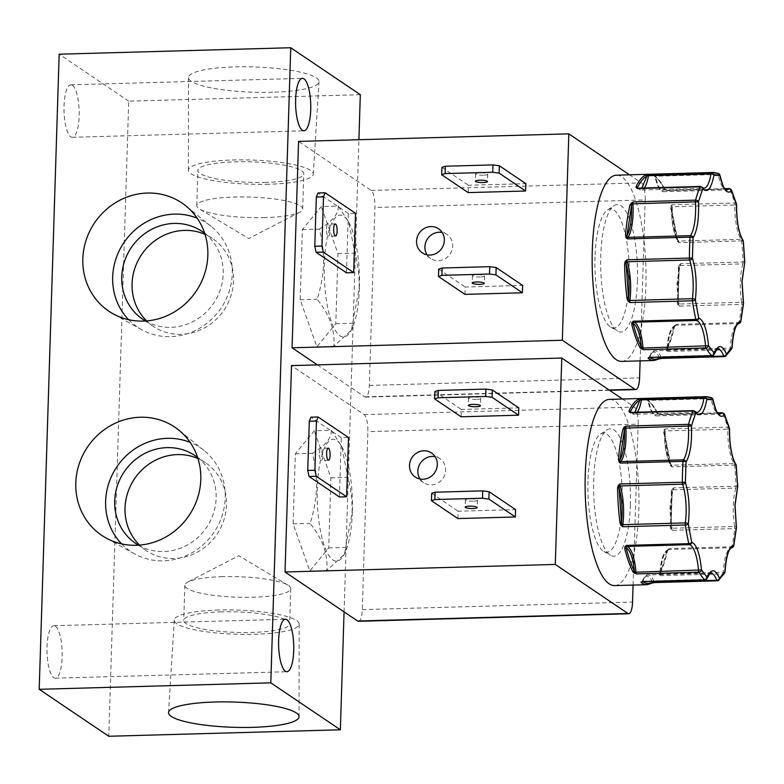 <?xml version="1.0" encoding="UTF-8"?>
<svg xmlns="http://www.w3.org/2000/svg" width="784" height="784" viewBox="0 0 784 784"><rect width="100%" height="100%" fill="white"/><g stroke="black" fill="none" stroke-linecap="round" stroke-linejoin="round"><path stroke-width="0.59" stroke-dasharray="3.92 2.94" d="M744.8 261.954L680.551 263.689L678.973 265.247L679.62 265.894L676.964 283.73L678.121 302.32L677.249 302.673L677.729 304.809L679.209 306.132L741.742 304.388A2.421 0.98 -173.9 0 0 743.487 303.633M679.62 265.894A1.205 0.882 16.9 0 1 680.355 265.609A2.421 0.696 88.4 0 0 680.551 263.689L679.16 267.569L677.023 283.798L678.121 302.32L679.209 267.569L678.131 302.977M740.596 322.018A2.421 1.431 11.2 0 1 739.028 322.596A93.139 26.823 -91.6 0 0 741.742 304.388A2.421 0.696 -91.6 0 0 741.782 303.849A2.421 0.696 88.4 0 0 741.674 302.301A2.421 1.019 170.4 0 1 743.467 302.977M737.656 486.129L673.505 487.883L671.927 489.432L672.574 490.088L669.918 507.914L671.075 526.515L670.202 526.868L670.683 529.004L672.162 530.327L734.696 528.583A2.421 0.98 -173.9 0 0 736.284 528.122M672.574 490.088A1.205 0.882 16.9 0 1 673.309 489.804A2.421 0.696 88.4 0 0 673.505 487.883L672.113 491.764L669.977 507.993L671.075 526.515L672.162 491.764L671.084 527.171M733.55 546.213A2.421 1.431 11.2 0 1 731.982 546.791A93.139 26.823 -91.6 0 0 734.696 528.583A2.421 0.696 -91.6 0 0 734.735 528.044A2.421 0.696 88.4 0 0 734.628 526.495A2.421 1.019 170.4 0 1 736.245 526.877M128.654 319.705A62.465 58.584 -56 0 0 141.571 329.643A62.465 58.584 -56 0 0 170.549 336.64A62.465 58.584 -56 0 0 228.281 294.02A62.465 58.584 -56 0 0 211.229 226.439A62.465 58.584 -56 0 0 197.186 218.177M145.53 320.989A52.979 49.696 -56 0 0 170.834 327.34A52.979 49.696 -56 0 0 219.961 290.776A52.979 49.696 -56 0 0 204.693 233.348M146.598 320.911A52.979 49.696 -56 0 0 153.154 326.271A52.979 49.696 -56 0 0 181.163 334.307A52.979 49.696 -56 0 0 230.839 296.146A52.979 49.696 -56 0 0 212.435 238.444A52.979 49.696 -56 0 0 205.026 234.357M121.608 543.89A62.465 58.584 -56 0 0 134.525 553.837A62.465 58.584 -56 0 0 163.503 560.834A62.465 58.584 -56 0 0 221.235 518.214A62.465 58.584 -56 0 0 204.193 450.624A62.465 58.584 -56 0 0 190.14 442.372M138.484 545.184A52.979 49.696 -56 0 0 163.787 551.534A52.979 49.696 -56 0 0 212.915 514.97A52.979 49.696 -56 0 0 197.646 457.542M139.552 545.105A52.979 49.696 -56 0 0 146.108 550.466A52.979 49.696 -56 0 0 174.117 558.502A52.979 49.696 -56 0 0 223.793 520.341A52.979 49.696 -56 0 0 205.388 462.629A52.979 49.696 -56 0 0 197.98 458.552M218.736 610.03A62.465 12.083 -178.2 0 0 174.273 620.115A62.465 12.083 -178.2 0 0 254.663 634.276A62.465 12.083 -178.2 0 0 299.135 624.044A62.465 12.083 -178.2 0 0 218.736 610.03M221.47 611.863A52.979 10.251 -178.2 0 0 183.75 620.487A52.979 10.251 -178.2 0 0 251.938 632.433A52.979 10.251 -178.2 0 0 289.659 623.819A52.979 10.251 -178.2 0 0 221.47 611.863M222.578 576.661A52.979 10.251 -178.2 0 0 187.895 582.002A52.979 10.251 -178.2 0 0 184.848 585.276A52.979 10.251 -178.2 0 0 253.046 597.222A52.979 10.251 -178.2 0 0 290.766 588.608A52.979 10.251 -178.2 0 0 287.934 585.148A52.979 10.251 -178.2 0 0 222.578 576.661M272.528 92.257A65.288 12.632 1.8 0 1 188.493 77.606A65.288 12.632 1.8 0 1 234.975 66.905A65.288 12.632 1.8 0 1 319.01 81.703A65.288 12.632 1.8 0 1 272.528 92.257M268.804 184.23A62.465 12.083 1.8 0 1 188.415 170.216A62.465 12.083 1.8 0 1 232.887 159.985A62.465 12.083 1.8 0 1 313.277 174.136A62.465 12.083 1.8 0 1 268.804 184.23M266.08 182.388A52.979 10.251 1.8 0 1 197.891 170.442A52.979 10.251 1.8 0 1 235.612 161.818A52.979 10.251 1.8 0 1 303.8 173.774A52.979 10.251 1.8 0 1 266.08 182.388M264.972 217.599A52.979 10.251 1.8 0 1 199.606 209.103A52.979 10.251 1.8 0 1 196.784 205.653A52.979 10.251 1.8 0 1 234.504 197.029A52.979 10.251 1.8 0 1 302.693 208.975A52.979 10.251 1.8 0 1 299.655 212.248A52.979 10.251 1.8 0 1 264.972 217.599M72.393 85.309A26.254 7.556 -91.6 0 1 79.174 113.504A26.254 7.556 -91.6 0 1 72.314 137.288A26.254 7.556 -91.6 0 1 70.776 136.788A26.254 7.556 -91.6 0 1 63.994 108.594A26.254 7.556 -91.6 0 1 70.844 84.809A26.254 7.556 -91.6 0 1 72.393 85.309M55.39 626.22A26.254 7.556 -91.6 0 1 62.171 654.415A26.254 7.556 -91.6 0 1 55.311 678.199A26.254 7.556 -91.6 0 1 53.773 677.699A26.254 7.556 -91.6 0 1 46.991 649.505A26.254 7.556 -91.6 0 1 53.851 625.72A26.254 7.556 -91.6 0 1 55.39 626.22M359.405 287.875A60.956 17.552 -91.6 0 1 352.467 327.8A60.956 17.552 -91.6 0 1 333.171 326.144A60.956 17.552 -91.6 0 1 324.341 264.188A60.956 17.552 -91.6 0 1 349.556 223.763A60.956 17.552 -91.6 0 1 359.405 287.875M302.379 229.604L319.353 229.124C322.371 240.453 323.772 252.085 323.547 264.022C323.018 275.968 320.891 287.708 317.148 299.233C329.652 314.688 335.219 330.378 333.847 346.303L351.487 330.035L359.15 288.071C359.376 276.135 357.974 264.492 354.956 253.163L348.723 222.107L338.257 206.094L321.283 206.564L302.379 229.604L300.174 299.704L316.873 346.773L335.777 323.743L337.982 253.634L321.283 206.564M352.359 512.06A60.956 17.552 -91.6 0 1 345.421 551.985A60.956 17.552 -91.6 0 1 326.124 550.339A60.956 17.552 -91.6 0 1 317.295 488.383A60.956 17.552 -91.6 0 1 342.51 447.948A60.956 17.552 -91.6 0 1 352.359 512.06M295.333 453.789L312.306 453.319C315.325 464.647 316.726 476.28 316.501 488.216C315.972 500.163 313.845 511.893 310.101 523.418C322.606 538.882 328.173 554.572 326.801 570.487L344.441 554.229L352.104 512.266C352.33 500.329 350.928 488.687 347.91 477.358L341.677 446.302L331.211 430.289L314.237 430.759L295.333 453.789L293.128 523.898L309.827 570.968L328.731 547.928L330.936 477.828L314.237 430.759M595.017 256.917A59.555 17.15 88.4 0 0 610.805 327.193A59.555 17.15 88.4 0 0 629.268 280.055A59.555 17.15 88.4 0 0 607.531 209.936A59.555 17.15 88.4 0 0 595.017 256.917M637.421 280.672A63.749 18.355 -91.6 0 1 617.655 331.132A63.749 18.355 -91.6 0 1 600.76 255.907A63.749 18.355 -91.6 0 1 614.146 205.624A63.749 18.355 -91.6 0 1 637.421 280.672M480.22 276.977A6.047 1.166 1.8 0 1 472.438 275.605A6.047 1.166 1.8 0 1 476.741 274.625A6.047 1.166 1.8 0 1 484.522 275.988A6.047 1.166 1.8 0 1 480.22 276.977M483.414 175.195A6.047 1.166 1.8 0 1 475.633 173.832A6.047 1.166 1.8 0 1 479.935 172.852A6.047 1.166 1.8 0 1 487.726 174.215A6.047 1.166 1.8 0 1 483.414 175.195M326.477 229.006A6.047 1.744 -91.6 0 1 328.055 224.136A6.047 1.744 -91.6 0 1 329.956 231.358A6.047 1.744 -91.6 0 1 328.388 236.229A6.047 1.744 -91.6 0 1 326.477 229.006M427.074 254.82A14.514 13.612 -56 0 0 430.671 258.495A14.514 13.612 -56 0 0 438.344 260.7A14.514 13.612 -56 0 0 451.956 250.243A14.514 13.612 -56 0 0 446.919 234.436A14.514 13.612 -56 0 0 442.166 232.466M587.971 481.111A59.555 17.15 88.4 0 0 603.758 551.387A59.555 17.15 88.4 0 0 622.222 504.239A59.555 17.15 88.4 0 0 600.485 434.13A59.555 17.15 88.4 0 0 587.971 481.111M630.375 504.867A63.749 18.355 -91.6 0 1 610.609 555.327A63.749 18.355 -91.6 0 1 593.713 480.102A63.749 18.355 -91.6 0 1 607.11 429.818A63.749 18.355 -91.6 0 1 630.375 504.867M476.368 399.389A6.047 1.166 1.8 0 1 468.587 398.027A6.047 1.166 1.8 0 1 472.889 397.037A6.047 1.166 1.8 0 1 480.68 398.409A6.047 1.166 1.8 0 1 476.368 399.389M420.028 479.014A14.514 13.612 -56 0 0 423.625 482.689A14.514 13.612 -56 0 0 431.298 484.894A14.514 13.612 -56 0 0 444.91 474.438A14.514 13.612 -56 0 0 439.873 458.62A14.514 13.612 -56 0 0 435.12 456.66M319.431 453.201A6.047 1.744 -91.6 0 1 321.009 448.33A6.047 1.744 -91.6 0 1 322.91 455.553A6.047 1.744 -91.6 0 1 321.342 460.424A6.047 1.744 -91.6 0 1 319.431 453.201M473.173 501.162A6.047 1.166 1.8 0 1 465.392 499.8A6.047 1.166 1.8 0 1 469.694 498.82A6.047 1.166 1.8 0 1 477.476 500.182A6.047 1.166 1.8 0 1 473.173 501.162M621.692 361.395A93.139 26.823 88.4 0 0 645.869 286.376A93.139 26.823 88.4 0 0 616.489 175.185M738.606 323.527A2.421 2.313 86.2 0 1 738.518 323.537A2.421 0.696 -91.6 0 0 739.028 322.596L676.504 324.351L674.632 325.576L673.564 327.398A1.205 0.755 -167.7 0 0 674.456 326.879L674.456 326.879A1.205 0.755 -167.7 0 0 674.436 326.585C670.516 328.261 668.066 335.63 667.076 348.694L667.478 351.457L730.002 349.703A2.421 2.097 -149.8 0 0 731.746 348.743M673.564 327.398A93.139 26.823 -91.6 0 1 666.106 349.801L666.224 350.84L667.478 351.457A2.421 0.696 88.4 0 0 667.811 349.831L730.345 348.086A2.421 0.559 -177.5 0 0 731.991 347.753M674.632 325.576L675.181 325.654A1.205 1.156 86.2 0 1 675.984 325.282L738.518 323.537A32.056 9.232 -91.6 0 0 730.345 348.086A2.421 0.696 -91.6 0 1 730.002 349.703A93.139 26.823 -91.6 0 1 724.377 356.573L661.343 358.396M660.089 358.611L658.462 359.121A1.205 1.147 -121.5 0 0 659.001 358.954L659.001 358.954M614.646 585.589A93.139 26.823 88.4 0 0 638.823 510.57A93.139 26.823 88.4 0 0 609.442 399.379M731.56 547.722A2.421 2.313 86.2 0 1 731.472 547.732A2.421 0.696 -91.6 0 0 731.982 546.791L669.458 548.535L667.586 549.77L666.518 551.593A1.205 0.755 -167.7 0 0 667.409 551.074L667.409 551.074A1.205 0.755 -167.7 0 0 667.39 550.78C663.47 552.455 661.02 559.825 660.03 572.888L660.432 575.652L722.966 573.898A2.421 2.097 -149.8 0 0 724.7 572.937M666.518 551.593A93.139 26.823 -91.6 0 1 659.06 573.996L659.177 575.035L660.432 575.652A2.421 0.696 88.4 0 0 660.765 574.025L723.299 572.281A2.421 0.559 -177.5 0 0 724.945 571.948M667.586 549.77L668.135 549.849A1.205 1.156 86.2 0 1 668.938 549.476L731.472 547.732A32.056 9.232 -91.6 0 0 723.299 572.281A2.421 0.696 -91.6 0 1 722.966 573.898A93.139 26.823 -91.6 0 1 717.331 580.758L654.297 582.581M653.043 582.806L651.416 583.306A1.205 1.147 -121.5 0 0 651.955 583.149L651.955 583.149M344.068 611.853L358.905 139.719M360.317 94.697L128.723 101.165L108.77 736.264M128.723 101.165L59.163 54.204M337.982 253.634L354.956 253.163M335.777 323.743L352.751 323.263M316.873 346.773L333.847 346.303M300.174 299.704L317.148 299.233M338.257 206.094C338.923 213.552 332.622 221.235 319.353 229.124M330.936 477.828L347.91 477.358M328.731 547.928L345.705 547.457M309.827 570.968L326.801 570.487M293.128 523.898L310.101 523.418M331.211 430.289C331.877 437.746 325.576 445.43 312.306 453.319M317.353 364.874L364.697 396.831A14.514 4.185 88.4 0 0 365.55 397.106A14.514 4.185 88.4 0 0 369.323 385.414L374.909 207.486A14.514 4.185 88.4 0 0 371.185 190.434L298.557 141.404M358.504 621.3A14.514 4.185 88.4 0 0 362.277 609.609L367.863 431.67A14.514 4.185 88.4 0 0 364.139 414.618L291.511 365.599M371.185 190.434L641.449 182.878L629.513 174.822M641.449 182.878A14.514 4.185 -91.6 0 1 645.183 199.93L374.909 207.486M640.116 360.885L645.183 199.93M464.971 294.382L465.206 287.022L522.644 285.425M468.175 192.599L468.401 185.249L525.839 183.642M346.489 272.803L348.351 213.493L355.534 213.287M364.139 414.618L634.403 407.072L622.467 399.007M634.403 407.072A14.514 4.185 -91.6 0 1 638.137 424.124L367.863 431.67M633.08 585.07L638.137 424.124M461.129 416.794L461.364 409.444L518.792 407.837M339.443 496.997L341.305 437.688L348.488 437.482M457.934 518.577L458.16 511.217L515.598 509.61M438.717 269.147L465.206 287.022M441.911 167.364L468.401 185.249M348.351 213.493L317.971 192.982M434.865 391.559L461.364 409.444M341.305 437.688L310.925 417.176M431.67 493.332L458.16 511.217M718.614 173.519A2.421 2.293 -64.9 0 0 717.625 173.313L655.091 175.067L653.885 175.724A1.205 1.137 121.4 0 1 654.483 175.881L654.483 175.881A1.205 1.137 121.4 0 1 655.012 176.88C657.698 187.954 660.961 192.207 664.822 189.65L667.115 190.708L729.649 188.964A2.421 1.891 156.1 0 1 731.511 189.973M653.885 175.724A93.139 26.823 -91.6 0 1 663.823 188.66L667.115 190.708A2.421 0.696 88.4 0 0 666.704 190.287A2.421 0.696 88.4 0 0 666.518 190.385L724.935 188.748M736.47 203.948A2.421 1.539 -16 0 0 734.618 202.987L672.094 204.742L670.781 205.908L670.575 207.701A1.205 0.735 165.1 0 1 671.496 208.162L671.496 208.162A1.205 0.735 165.1 0 1 671.486 208.446C671.633 222.274 673.525 232.583 677.18 239.365L679.071 242.648L741.595 240.904A2.421 0.598 174 0 1 743.271 241.158M670.575 207.701A93.139 26.823 -91.6 0 1 676.347 239.032L677.288 241.247L679.071 242.648A2.421 0.696 88.4 0 0 678.63 241.08L741.164 239.326A2.421 2.117 145.5 0 1 742.938 240.178M678.973 265.247L678.346 267.599L679.209 267.569L679.326 266.58M711.568 397.713A2.421 2.293 -64.9 0 0 710.578 397.508L648.045 399.252L646.839 399.918A1.205 1.137 121.4 0 1 647.437 400.075L647.437 400.075A1.205 1.137 121.4 0 1 647.966 401.075C650.651 412.149 653.915 416.402 657.776 413.834L660.069 414.903L722.603 413.158A2.421 1.891 156.1 0 1 724.465 414.168M646.839 399.918A93.139 26.823 -91.6 0 1 656.776 412.845L660.069 414.903A2.421 0.696 88.4 0 0 659.658 414.471A2.421 0.696 88.4 0 0 659.471 414.579L717.889 412.943M729.424 428.142A2.421 1.539 -16 0 0 727.581 427.182L665.048 428.926L663.734 430.093L663.529 431.896A1.205 0.735 165.1 0 1 664.45 432.356L664.45 432.356A1.205 0.735 165.1 0 1 664.44 432.641C664.587 446.468 666.478 456.768 670.134 463.56L672.025 466.843L734.549 465.098A2.421 0.598 174 0 1 736.225 465.353M663.529 431.896A93.139 26.823 -91.6 0 1 669.301 463.226L670.242 465.441L672.025 466.843A2.421 0.696 88.4 0 0 671.594 465.265L734.118 463.52A2.421 2.117 145.5 0 1 735.892 464.363M671.927 489.432L671.3 491.793L672.162 491.764L672.29 490.764M677.288 241.247L677.856 240.776L671.486 208.446L671.604 206.809L671.486 208.446L671.604 206.809L672.319 206.741A2.421 0.696 88.4 0 0 672.094 204.742L671.604 206.809A1.205 0.813 -145.3 0 0 670.781 205.908M676.347 239.032L677.219 239.257L671.437 207.75C671.496 222.617 673.574 233.544 677.68 240.551M665.106 189.914A1.205 0.539 118.2 0 1 665.508 189.855L665.508 189.855A1.205 0.539 118.2 0 1 665.665 190.071L667.115 190.708L665.665 190.071A1.205 1.117 43.5 0 0 666.518 190.385A32.056 9.232 88.4 0 1 663.999 191.698L726.533 189.953A32.056 9.232 -91.6 0 1 718.154 174.46L655.62 176.214A2.421 0.696 88.4 0 0 655.091 175.067L655.012 176.88C658.462 179.017 661.735 183.27 664.822 189.65A1.205 0.97 154.3 0 0 664.754 189.15L664.754 189.15A1.205 0.97 154.3 0 0 663.823 188.66M653.895 175.322A1.205 1.117 -110.7 0 1 654.895 176.057L655.012 176.88L654.895 176.057A1.205 0.588 -11.3 0 0 655.62 176.214A32.056 9.232 88.4 0 0 663.999 191.698C660.52 192.129 657.472 187.053 654.856 176.478L654.483 175.881C658.197 178.213 661.627 182.633 664.754 189.15L666.38 190.238M637.274 187.974L637.304 188.003A1.205 1.098 -40.9 0 0 638.088 188.317A32.056 9.232 88.4 0 0 641.204 190.042A32.056 9.232 88.4 0 0 644.311 188.003M660.981 357.161A32.056 9.232 88.4 0 0 655.189 350.732C653.493 350.193 651.475 352.379 649.142 357.269L648.799 357.7A1.205 1.098 60.6 0 0 649.191 357.318L649.358 357.406M659.53 357.896C655.992 350.34 652.592 350.085 649.338 357.151L649.338 357.151A1.205 1.127 -53.5 0 1 649.27 357.533M666.224 350.84A1.205 1.039 130.3 0 0 667.096 349.938L667.076 348.694L667.096 349.938L667.811 349.831A32.056 9.232 88.4 0 1 675.984 325.282A2.421 0.696 88.4 0 0 676.504 324.351L674.436 326.585C672.437 335.728 669.987 343.098 667.076 348.694A1.205 1.029 -152.4 0 1 666.988 349.292L666.988 349.292A1.205 1.029 -152.4 0 1 666.106 349.801M675.504 325.438L674.456 326.879C672.447 336.101 669.957 343.568 666.988 349.292L666.988 349.243C667.919 334.464 670.898 326.477 675.945 325.282L675.181 325.654M677.729 304.809A1.205 0.588 143.9 0 0 678.425 303.918L679.209 306.132A2.421 0.696 88.4 0 0 679.248 305.593A2.421 0.696 88.4 0 0 679.15 304.045L741.674 302.301A32.056 9.232 -91.6 0 1 740.361 281.779A32.056 9.232 -91.6 0 1 742.889 263.865A2.421 1.754 -163.1 0 0 744.692 262.748M678.072 302.183L678.425 303.918A1.205 0.51 170.4 0 0 679.15 304.045A32.056 9.232 88.4 0 1 677.827 283.534A32.056 9.232 88.4 0 1 680.355 265.609L742.889 263.865A2.421 0.696 -91.6 0 0 743.075 262.513A2.421 0.696 -91.6 0 0 743.075 261.944A93.139 26.823 -91.6 0 0 741.595 240.904A2.421 0.696 -91.6 0 0 741.164 239.326A32.056 9.232 -91.6 0 1 734.843 204.987L672.319 206.741A32.056 9.232 88.4 0 0 678.63 241.08A1.205 1.058 145.5 0 1 677.856 240.776M670.242 465.441L670.81 464.971L664.44 432.641L664.558 431.004L664.44 432.641L664.558 431.004L665.273 430.926A2.421 0.696 88.4 0 0 665.048 428.926L664.558 431.004A1.205 0.813 -145.3 0 0 663.734 430.093M669.301 463.226L670.173 463.452L664.401 431.945C664.45 446.802 666.527 457.738 670.634 464.736M658.06 414.109A1.205 0.539 118.2 0 1 658.462 414.04L658.462 414.04A1.205 0.539 118.2 0 1 658.619 414.266L660.069 414.903L658.619 414.266A1.205 1.117 43.5 0 0 659.471 414.579A32.056 9.232 88.4 0 1 656.953 415.892L719.487 414.148A32.056 9.232 -91.6 0 1 711.108 398.654L648.574 400.399A2.421 0.696 88.4 0 0 648.045 399.252L647.966 401.075C651.416 403.211 654.689 407.464 657.776 413.834A1.205 0.97 154.3 0 0 657.707 413.344L657.707 413.344A1.205 0.97 154.3 0 0 656.776 412.845M646.849 399.517A1.205 1.117 -110.7 0 1 647.849 400.242L647.966 401.075L647.849 400.242A1.205 0.588 -11.3 0 0 648.574 400.399A32.056 9.232 88.4 0 0 656.953 415.892C653.474 416.324 650.426 411.247 647.809 400.673L647.437 400.075C651.151 402.398 654.581 406.827 657.707 413.344L659.334 414.432M695.241 411.463A2.421 2.185 -40.9 0 0 693.575 410.757A32.056 9.232 -91.6 0 0 696.682 412.482L634.158 414.236L630.258 412.198A1.205 1.098 -40.9 0 0 631.042 412.511A32.056 9.232 88.4 0 0 634.158 414.236A32.056 9.232 88.4 0 0 637.265 412.198M653.934 581.356A32.056 9.232 88.4 0 0 648.143 574.927C646.447 574.388 644.428 576.573 642.096 581.463L641.753 581.895A1.205 1.098 60.6 0 0 642.145 581.503L642.312 581.601M652.484 582.091C648.946 574.525 645.546 574.28 642.292 581.346L642.292 581.346A1.205 1.127 -53.5 0 1 642.223 581.718M659.177 575.035A1.205 1.039 130.3 0 0 660.05 574.133L660.03 572.888L660.05 574.133L660.765 574.025A32.056 9.232 88.4 0 1 668.938 549.476A2.421 0.696 88.4 0 0 669.458 548.535L667.39 550.78C665.391 559.923 662.941 567.293 660.03 572.888A1.205 1.029 -152.4 0 1 659.942 573.486L659.942 573.486A1.205 1.029 -152.4 0 1 659.06 573.996M668.458 549.623L667.409 551.074C665.4 560.295 662.911 567.763 659.942 573.486L659.942 573.437C660.873 558.649 663.852 550.662 668.899 549.476L668.135 549.849M670.683 529.004A1.205 0.588 143.9 0 0 671.378 528.112L672.162 530.327A2.421 0.696 88.4 0 0 672.202 529.788A2.421 0.696 88.4 0 0 672.104 528.24L734.628 526.495A32.056 9.232 -91.6 0 1 733.314 505.974A32.056 9.232 -91.6 0 1 735.843 488.06A2.421 1.754 -163.1 0 0 737.656 486.942M671.026 526.378L671.378 528.112A1.205 0.51 170.4 0 0 672.104 528.24A32.056 9.232 88.4 0 1 670.781 507.718A32.056 9.232 88.4 0 1 673.309 489.804L735.843 488.06A2.421 0.696 -91.6 0 0 736.029 486.707A2.421 0.696 -91.6 0 0 736.029 486.139A93.139 26.823 -91.6 0 0 734.549 465.098A2.421 0.696 -91.6 0 0 734.118 463.52A32.056 9.232 -91.6 0 1 727.797 429.181L665.273 430.926A32.056 9.232 88.4 0 0 671.594 465.265A1.205 1.058 145.5 0 1 670.81 464.971M736.46 204.771L734.843 204.987A2.421 0.696 -91.6 0 0 734.618 202.987A93.139 26.823 -91.6 0 0 729.649 188.964A2.421 0.696 -91.6 0 0 729.463 188.66M719.81 174.95A2.421 1.176 -11.3 0 0 718.154 174.46A2.421 0.696 -91.6 0 0 717.625 173.313A93.139 26.823 -91.6 0 0 713.754 172.46M638.058 188.18L641.92 188.072M702.278 187.268A2.421 2.185 -40.9 0 0 700.622 186.572L638.088 188.317M649.72 357.396A2.421 0.696 88.4 0 0 649.936 357.014L712.47 355.26A2.421 1.872 -160 0 0 714.273 354.143M729.414 428.966L727.797 429.181A2.421 0.696 -91.6 0 0 727.581 427.182A93.139 26.823 -91.6 0 0 722.603 413.158A2.421 0.696 -91.6 0 0 722.417 412.854M712.764 399.134A2.421 1.176 -11.3 0 0 711.108 398.654A2.421 0.696 -91.6 0 0 710.578 397.508A93.139 26.823 -91.6 0 0 706.707 396.655M631.012 412.374L634.873 412.266M642.674 581.591A2.421 0.696 88.4 0 0 642.89 581.199L705.424 579.454A2.421 1.872 -160 0 0 707.227 578.337M678.346 267.599A93.139 26.823 -91.6 0 1 678.297 285.474A93.139 26.823 -91.6 0 1 677.249 302.673M658.462 359.121A93.139 26.823 -91.6 0 1 654.111 360.493M671.3 491.793A93.139 26.823 -91.6 0 1 671.251 509.669A93.139 26.823 -91.6 0 1 670.202 526.868M651.416 583.306A93.139 26.823 -91.6 0 1 647.065 584.688M369.323 385.414L639.587 377.859M609.119 390.001L364.697 396.831M362.277 609.609L632.541 602.053M700.386 186.435A2.421 0.696 -91.6 0 1 700.622 186.572A32.056 9.232 -91.6 0 0 703.728 188.297L641.204 190.042L637.284 187.993M649.191 357.318A1.205 0.941 -160 0 1 649.936 357.014A32.056 9.232 88.4 0 1 655.189 350.732L717.723 348.988A32.056 9.232 -91.6 0 0 712.47 355.26A2.421 0.696 -91.6 0 1 712.284 355.613M693.34 410.63A2.421 0.696 -91.6 0 1 693.575 410.757L631.042 412.511M642.145 581.503A1.205 0.941 -160 0 1 642.89 581.199A32.056 9.232 88.4 0 1 648.143 574.927L710.676 573.173A32.056 9.232 -91.6 0 0 705.424 579.454A2.421 0.696 -91.6 0 1 705.237 579.807M141.571 329.643L113.043 313.776M153.154 326.271L142.825 319.304M134.525 553.837L105.997 537.971M146.108 550.466L135.779 543.488M174.273 620.115L168.54 712.548M184.848 585.276L183.75 620.487M287.934 585.148L238.787 555.719L187.895 582.002M188.415 170.216L188.493 77.606M196.784 205.653L197.891 170.442M299.655 212.248L248.753 238.532L199.606 209.103M72.314 137.288L303.908 130.82M55.311 678.199L286.905 671.731M352.467 327.8L351.487 330.035M345.421 551.985L344.441 554.229M610.805 327.193L617.655 331.132M472.438 275.605L472.203 282.965M475.633 173.832L475.398 181.182M335.229 223.94L328.055 224.136M430.671 258.495L422.321 252.86M603.758 551.387L610.609 555.327M468.587 398.027L468.362 405.377M423.625 482.689L415.275 477.054M328.182 448.134L321.009 448.33M465.392 499.8L465.157 507.16M70.844 84.809L302.438 78.341M53.851 625.72L285.445 619.252M349.556 223.763L348.723 222.107M342.51 447.948L341.677 446.302M365.55 397.106L609.54 390.285M607.531 209.936L614.146 205.624M484.522 275.988L484.296 283.347M487.726 174.215L487.491 181.565M335.572 236.033L328.388 236.229M446.919 234.436L438.57 228.801M600.485 434.13L607.11 429.818M480.68 398.409L480.445 405.759M439.873 458.62L431.523 452.985M328.525 460.228L321.342 460.424M477.476 500.182L477.25 507.532M724.857 188.66L666.361 190.228M717.811 412.854L659.315 414.422M302.693 208.975L303.8 173.774M313.277 174.136L319.01 81.703M290.766 588.608L289.659 623.819M299.135 624.044L299.057 716.654M205.388 462.629L195.069 455.661M204.193 450.624L178.811 430.102M212.435 238.444L202.115 231.466M211.229 226.439L185.857 205.908"/><path stroke-width="1.18" d="M627.092 299.027A93.139 26.823 -91.6 0 1 624.603 263.698L625.269 261.337L626.896 259.788A2.421 0.696 88.4 0 0 627.161 261.738L689.685 259.994A2.421 0.696 -91.6 0 1 689.42 258.044L692.439 258.171C696.074 270.607 697.045 284.494 695.359 299.821A2.421 0.862 171.8 0 1 692.429 300.801L629.895 302.546L628.072 301.193L627.092 299.027L628.562 298.577C629.797 285.837 628.984 274.214 626.112 263.708L626.896 259.788L689.42 258.044A93.139 26.823 -91.6 0 1 689.577 247.479A93.139 26.823 -91.6 0 1 690.077 237.16L627.553 238.904L626.024 237.523L625.505 235.327L626.994 235.719C630.395 229.447 631.894 219.383 631.492 205.535L633.06 201.9A2.421 0.696 88.4 0 0 632.904 203.125A2.421 0.696 88.4 0 0 632.913 203.869L698.446 201.782C699.112 218.697 697.329 230.721 693.076 237.826A2.421 0.725 -176.2 0 0 690.077 237.16A2.421 0.696 -91.6 0 1 690.449 235.641L627.925 237.385A2.421 0.696 88.4 0 0 627.553 238.904L626.994 235.719L631.492 205.535A1.205 0.784 13.3 0 0 630.052 204.751L633.06 201.9L695.594 200.155A2.421 1.637 14.5 0 1 698.446 201.782L702.768 188.787A2.421 1.97 -156.7 0 0 700.034 186.808L637.5 188.562L636.226 187.807L636.079 186.641A1.205 1.009 25.5 0 1 637.441 187.65L638.058 188.18M620.046 523.212A93.139 26.823 -91.6 0 1 617.567 487.883L618.223 485.531L619.85 483.983A2.421 0.696 88.4 0 0 620.115 485.933L682.639 484.189A2.421 0.696 -91.6 0 1 682.374 482.238L685.392 482.366C689.028 494.802 689.998 508.679 688.313 524.016A2.421 0.862 171.8 0 1 685.383 524.996L622.849 526.74L621.026 525.388L620.046 523.212L621.516 522.771C622.751 510.031 621.937 498.408 619.066 487.903L619.85 483.983L682.374 482.238A93.139 26.823 -91.6 0 1 682.531 471.674A93.139 26.823 -91.6 0 1 683.031 461.355L620.507 463.099L618.978 461.717L618.458 459.522L619.948 459.904C623.349 453.632 624.848 443.577 624.446 429.73L626.014 426.094A2.421 0.696 88.4 0 0 625.857 427.319A2.421 0.696 88.4 0 0 625.867 428.064L691.4 425.977C692.066 442.891 690.283 454.906 686.029 462.021A2.421 0.725 -176.2 0 0 683.031 461.355A2.421 0.696 -91.6 0 1 683.403 459.836L620.879 461.58A2.421 0.696 88.4 0 0 620.507 463.099L619.948 459.904L624.446 429.73A1.205 0.784 13.3 0 0 623.006 428.946L624.113 427.211L626.014 426.094L688.548 424.34A2.421 1.637 14.5 0 1 691.4 425.977L695.722 412.982A2.421 1.97 -156.7 0 0 692.987 411.002L630.454 412.747L629.18 412.002L629.042 410.836A1.205 1.009 25.5 0 1 630.395 411.845L631.012 412.374M628.072 301.193L628.974 300.321A1.205 0.568 -172.4 0 0 629.875 300.468A2.421 0.696 88.4 0 0 629.817 301.164A2.421 0.696 88.4 0 0 629.895 302.546L628.562 298.577L626.112 263.708L624.603 263.698M621.026 525.388L621.928 524.506A1.205 0.568 -172.4 0 0 622.829 524.653A2.421 0.696 88.4 0 0 622.77 525.358A2.421 0.696 88.4 0 0 622.849 526.74L621.516 522.771L619.066 487.903L617.567 487.883M744.8 261.954L742.085 281.387L743.467 302.977A2.421 1.019 170.4 0 1 743.399 303.32L741.978 281.25L744.8 261.954L743.35 241.296A2.421 0.598 174 0 1 743.261 241.482C738.724 233.73 736.46 221.421 736.46 204.555A2.421 1.539 -16 0 0 736.47 203.948L731.511 189.973A2.421 1.891 156.1 0 1 731.619 190.894C726.954 194.628 723.054 189.552 719.908 175.645A2.421 2.293 -64.9 0 0 718.614 173.519L713.754 172.46L616.489 175.185A93.139 26.823 88.4 0 0 592.302 250.204A93.139 26.823 88.4 0 0 621.692 361.395L654.111 360.493A93.139 26.823 -91.6 0 1 648.143 358.366L649.358 357.406L711.882 355.662A2.421 2.234 -48.5 0 0 714.322 353.251C718.183 344.088 722.24 344.382 726.484 354.143A2.421 2.264 52.5 0 1 724.377 356.573A2.421 0.696 -91.6 0 1 724.23 356.622A2.421 0.696 -91.6 0 1 723.779 356.083L661.245 357.837A2.421 0.696 88.4 0 0 661.706 358.366A2.421 0.696 88.4 0 0 661.843 358.317L659.795 358.67A1.205 0.686 -102 0 0 659.952 358.66L659.952 358.66A1.205 0.686 -102 0 0 660.373 358.131L659.226 357.21M736.245 526.877A2.421 1.019 170.4 0 1 736.421 527.171A2.421 1.019 170.4 0 1 736.352 527.505L734.931 505.445L737.656 486.129M147.353 193.05A65.288 61.23 -56 0 0 85.378 242.589A65.288 61.23 -56 0 0 113.043 313.776A65.288 61.23 -56 0 0 143.325 321.097A65.288 61.23 -56 0 0 203.673 276.556A65.288 61.23 -56 0 0 185.857 205.908A65.288 61.23 -56 0 0 147.353 193.05M197.186 218.177A62.465 58.584 -56 0 0 174.391 214.13A62.465 58.584 -56 0 0 118.012 253.369A62.465 58.584 -56 0 0 128.654 319.705M204.693 233.348A52.979 49.696 -56 0 0 202.115 231.466A52.979 49.696 -56 0 0 174.107 223.43A52.979 49.696 -56 0 0 124.431 261.591A52.979 49.696 -56 0 0 142.825 319.304A52.979 49.696 -56 0 0 145.53 320.989M205.026 234.357A52.979 49.696 -56 0 0 184.426 230.398A52.979 49.696 -56 0 0 136.318 264.345A52.979 49.696 -56 0 0 146.598 320.911M140.307 417.235A65.288 61.23 -56 0 0 78.331 466.784A65.288 61.23 -56 0 0 105.997 537.971A65.288 61.23 -56 0 0 136.279 545.282A65.288 61.23 -56 0 0 196.627 500.741A65.288 61.23 -56 0 0 178.811 430.102A65.288 61.23 -56 0 0 140.307 417.235M190.14 442.372A62.465 58.584 -56 0 0 167.355 438.325A62.465 58.584 -56 0 0 110.965 477.564A62.465 58.584 -56 0 0 121.608 543.89M197.646 457.542A52.979 49.696 -56 0 0 195.069 455.661A52.979 49.696 -56 0 0 167.061 447.625A52.979 49.696 -56 0 0 117.384 485.786A52.979 49.696 -56 0 0 135.779 543.488A52.979 49.696 -56 0 0 138.484 545.184M197.98 458.552A52.979 49.696 -56 0 0 177.38 454.593A52.979 49.696 -56 0 0 129.272 488.54A52.979 49.696 -56 0 0 139.552 545.105M215.022 702.003A65.288 12.632 -178.2 0 0 168.54 712.548A65.288 12.632 -178.2 0 0 252.566 727.346A65.288 12.632 -178.2 0 0 299.057 716.654A65.288 12.632 -178.2 0 0 215.022 702.003M302.359 130.32A26.254 7.556 88.4 0 0 303.908 130.82A26.254 7.556 88.4 0 0 310.768 107.036A26.254 7.556 88.4 0 0 303.986 78.841A26.254 7.556 88.4 0 0 302.438 78.341A26.254 7.556 88.4 0 0 295.578 102.126A26.254 7.556 88.4 0 0 302.359 130.32M285.366 671.231A26.254 7.556 88.4 0 0 286.905 671.731A26.254 7.556 88.4 0 0 293.765 647.947A26.254 7.556 88.4 0 0 286.983 619.752A26.254 7.556 88.4 0 0 285.445 619.252A26.254 7.556 88.4 0 0 278.585 643.027A26.254 7.556 88.4 0 0 285.366 671.231M476.505 281.975A6.047 1.166 -178.2 0 0 472.203 282.965A6.047 1.166 -178.2 0 0 479.984 284.327A6.047 1.166 -178.2 0 0 484.296 283.347A6.047 1.166 -178.2 0 0 476.505 281.975M479.71 180.202A6.047 1.166 -178.2 0 0 475.398 181.182A6.047 1.166 -178.2 0 0 483.189 182.554A6.047 1.166 -178.2 0 0 487.491 181.565A6.047 1.166 -178.2 0 0 479.71 180.202M337.14 231.162A6.047 1.744 88.4 0 0 335.229 223.94A6.047 1.744 88.4 0 0 333.661 228.81A6.047 1.744 88.4 0 0 335.572 236.033A6.047 1.744 88.4 0 0 337.14 231.162M429.995 255.065A14.514 13.612 124 0 1 422.321 252.86A14.514 13.612 124 0 1 417.284 237.052A14.514 13.612 124 0 1 430.896 226.596A14.514 13.612 124 0 1 438.57 228.801A14.514 13.612 124 0 1 443.607 244.608A14.514 13.612 124 0 1 429.995 255.065M442.166 232.466A14.514 13.612 -56 0 0 439.246 232.231A14.514 13.612 -56 0 0 426.712 240.169A14.514 13.612 -56 0 0 427.074 254.82M472.664 404.397A6.047 1.166 -178.2 0 0 468.362 405.377A6.047 1.166 -178.2 0 0 476.143 406.739A6.047 1.166 -178.2 0 0 480.445 405.759A6.047 1.166 -178.2 0 0 472.664 404.397M422.958 479.259A14.514 13.612 124 0 1 415.275 477.054A14.514 13.612 124 0 1 410.238 461.237A14.514 13.612 124 0 1 423.85 450.79A14.514 13.612 124 0 1 431.523 452.985A14.514 13.612 124 0 1 436.561 468.803A14.514 13.612 124 0 1 422.958 479.259M435.12 456.66A14.514 13.612 -56 0 0 432.2 456.425A14.514 13.612 -56 0 0 419.665 464.363A14.514 13.612 -56 0 0 420.028 479.014M330.093 455.357A6.047 1.744 88.4 0 0 328.182 448.134A6.047 1.744 88.4 0 0 326.614 453.005A6.047 1.744 88.4 0 0 328.525 460.228A6.047 1.744 88.4 0 0 330.093 455.357M469.469 506.17A6.047 1.166 -178.2 0 0 465.157 507.16A6.047 1.166 -178.2 0 0 472.938 508.522A6.047 1.166 -178.2 0 0 477.25 507.532A6.047 1.166 -178.2 0 0 469.469 506.17M712.284 355.613A2.421 0.696 -91.6 0 1 712.068 355.74L714.273 354.143A2.421 1.872 -160 0 0 714.322 353.251L708.55 345.754L643.037 348.027A2.421 0.696 88.4 0 0 643.439 349.703L640.107 347.91A1.205 1 -27.6 0 0 641.41 346.832C639.911 333.582 637.157 325.84 633.168 323.586L633.325 321.205L695.859 319.46A2.421 1.323 -13 0 0 698.711 317.99C703.601 320.127 706.884 329.378 708.55 345.754A2.421 2.038 150.2 0 1 705.972 347.959L643.439 349.703L641.41 346.832C638.274 340.795 635.53 333.043 633.168 323.586A1.205 0.706 -14 0 1 631.747 324.36L631.982 322.469L633.325 321.205A2.421 0.696 88.4 0 0 633.884 322.224L696.408 320.47A2.421 2.313 -78 0 0 698.711 317.99L695.359 299.821A2.421 1.137 7.6 0 0 692.409 298.714L629.875 300.468A32.056 9.232 88.4 0 0 627.161 261.738A1.205 0.833 -18.2 0 0 626.279 262.013L625.269 261.337M629.042 410.836A93.139 26.823 -91.6 0 1 638.499 399.311L704.434 397.067A93.139 26.823 -91.6 0 1 706.707 396.655L609.442 399.379A93.139 26.823 88.4 0 0 585.256 474.389A93.139 26.823 88.4 0 0 614.646 585.589L647.065 584.688A93.139 26.823 -91.6 0 1 641.096 582.561L642.312 581.601L704.836 579.856A2.421 2.234 -48.5 0 0 707.276 577.445C711.137 568.282 715.194 568.576 719.438 578.337A2.421 2.264 52.5 0 1 717.331 580.758A2.421 0.696 -91.6 0 1 717.184 580.817A2.421 0.696 -91.6 0 1 716.733 580.278L654.199 582.022A2.421 0.696 88.4 0 0 654.66 582.561A2.421 0.696 88.4 0 0 654.797 582.512L652.758 582.865A1.205 0.686 -102 0 0 652.905 582.855L652.905 582.855A1.205 0.686 -102 0 0 653.327 582.326L652.18 581.405M705.237 579.807A2.421 0.696 -91.6 0 1 705.022 579.935L707.227 578.337A2.421 1.872 -160 0 0 707.276 577.445L701.504 569.948L635.991 572.222A2.421 0.696 88.4 0 0 636.392 573.898L633.06 572.104A1.205 1 -27.6 0 0 634.364 571.026C632.864 557.777 630.111 550.025 626.122 547.781L626.279 545.399L688.813 543.655A2.421 1.323 -13 0 0 691.664 542.185C696.555 544.321 699.838 553.573 701.504 569.948A2.421 2.038 150.2 0 1 698.926 572.153L636.392 573.898L634.364 571.026C631.228 564.99 628.484 557.238 626.122 547.781A1.205 0.706 -14 0 1 624.701 548.555L624.936 546.664L626.279 545.399A2.421 0.696 88.4 0 0 626.837 546.409L689.361 544.664A2.421 2.313 -78 0 0 691.664 542.185L688.313 524.016A2.421 1.137 7.6 0 0 685.363 522.908L622.829 524.653A32.056 9.232 88.4 0 0 620.115 485.933A1.205 0.833 -18.2 0 0 619.233 486.207L618.223 485.531M340.364 729.796L270.794 682.835L290.746 47.736L59.163 54.204L39.2 689.303L108.77 736.264L340.364 729.796L344.068 611.853M358.905 139.719L360.317 94.697L290.746 47.736M39.2 689.303L270.794 682.835M629.513 174.822L568.821 133.848L298.557 141.404L292.069 347.802L317.353 364.874M357.651 621.026A14.514 4.185 88.4 0 0 358.504 621.3L628.778 613.745A14.514 4.185 -91.6 0 1 627.925 613.47L357.651 621.026L285.023 571.997L555.288 564.441L627.925 613.47M622.467 399.007L561.775 358.043L291.511 365.599L285.023 571.997M609.54 390.285L635.814 389.56A14.514 4.185 -91.6 0 0 639.587 377.859L640.116 360.885M635.814 389.56A14.514 4.185 -91.6 0 1 634.962 389.276L609.119 390.001M292.069 347.802L562.334 340.256L634.962 389.276M489.53 274.037L489.765 266.678L496.154 267.54L522.644 285.425L522.409 292.775L464.971 294.382L438.481 276.497L441.921 275.36L489.53 274.037L495.919 274.89L522.409 292.775M492.734 172.255L492.96 164.905L499.349 165.767L525.839 183.642L525.613 191.002L468.175 192.599L441.686 174.724L445.116 173.587L492.734 172.255L499.114 173.117L525.613 191.002M355.534 213.287L353.672 272.597L346.489 272.803L316.099 252.291L314.786 246.264L321.959 246.058L323.508 196.813L325.144 192.776L355.534 213.287M562.334 340.256L568.821 133.848M628.778 613.745A14.514 4.185 -91.6 0 0 632.541 602.053L633.08 585.07M492.078 397.312L492.303 389.952L518.792 407.837L518.567 415.197L461.129 416.794L434.64 398.919L438.08 397.782L485.688 396.449L492.078 397.312L518.567 415.197M555.288 564.441L561.775 358.043M348.488 437.482L346.626 496.791L339.443 496.997L309.053 476.486L307.74 470.459L314.923 470.253L316.462 421.008L318.098 416.97L348.488 437.482M482.483 498.232L482.719 490.872L489.108 491.735L515.598 509.61L515.362 516.97L457.934 518.577L431.435 500.692L434.875 499.555L482.483 498.232L488.873 499.085L515.362 516.97M489.765 266.678L442.156 268.01L438.717 269.147L438.481 276.497M492.96 164.905L445.351 166.237L441.911 167.364L441.686 174.724M353.672 272.597L323.282 252.085L321.959 246.058M325.144 192.776L317.971 192.982L316.334 197.019L314.786 246.264M492.303 389.952L485.913 389.099L438.305 390.432L434.865 391.559L434.64 398.919M346.626 496.791L316.236 476.28L314.923 470.253M318.098 416.97L310.925 417.176L309.288 421.214L307.74 470.459M482.719 490.872L435.11 492.205L431.67 493.332L431.435 500.692M442.156 268.01L441.921 275.36M496.154 267.54L495.919 274.89M445.351 166.237L445.116 173.587M499.349 165.767L499.114 173.117M323.508 196.813L316.334 197.019M323.282 252.085L316.099 252.291M485.688 396.449L485.913 389.099M438.305 390.432L438.08 397.782M316.462 421.008L309.288 421.214M316.236 476.28L309.053 476.486M435.11 492.205L434.875 499.555M489.108 491.735L488.873 499.085M636.079 186.641A93.139 26.823 -91.6 0 1 645.546 175.116L711.48 172.872A2.421 2.313 71.8 0 1 713.92 175.214C711.313 188.699 707.599 193.227 702.768 188.787A2.421 2.185 -40.9 0 0 702.278 187.268L700.386 186.435A2.421 0.696 -91.6 0 0 700.034 186.808A93.139 26.823 -91.6 0 0 695.594 200.155A2.421 0.696 -91.6 0 0 695.437 201.38A2.421 0.696 -91.6 0 0 695.447 202.125A32.056 9.232 -91.6 0 1 690.449 235.641A2.421 2.166 -144.2 0 1 693.076 237.826L692.439 258.171A2.421 1.666 -18.2 0 1 689.685 259.994A32.056 9.232 -91.6 0 1 692.409 298.714A2.421 0.696 -91.6 0 0 692.35 299.419A2.421 0.696 -91.6 0 0 692.429 300.801A93.139 26.823 -91.6 0 0 695.859 319.46A2.421 0.696 -91.6 0 0 696.408 320.47A32.056 9.232 -91.6 0 1 705.571 346.283A2.421 0.696 -91.6 0 0 705.972 347.959A93.139 26.823 -91.6 0 0 711.882 355.662A2.421 0.696 -91.6 0 0 712.068 355.74L649.544 357.484A2.421 0.696 88.4 0 0 649.72 357.396M743.271 241.158A2.421 0.598 174 0 1 743.35 241.296L742.938 240.178A2.421 2.117 145.5 0 1 743.261 241.482L744.702 261.974A2.421 1.754 -163.1 0 1 744.692 262.748M646.888 174.812A1.205 0.696 82.8 0 1 647.555 175.518L648.946 174.616A2.421 0.696 88.4 0 0 648.456 175.685L710.99 173.94A2.421 1.294 9.4 0 1 713.92 175.214L719.908 175.645A2.421 1.176 -11.3 0 0 719.957 175.244A2.421 1.176 -11.3 0 0 719.81 174.95M645.546 175.116A1.205 1.147 64.5 0 1 646.78 176.282L647.555 175.518A1.205 0.647 9.4 0 0 648.456 175.685A32.056 9.232 88.4 0 1 644.311 188.003M636.226 187.807A1.205 1 -45.7 0 1 637.304 188.003L637.441 187.65C640.283 181.712 643.399 177.919 646.78 176.282L641.92 188.072M637.274 187.974L637.853 188.18A2.421 0.696 88.4 0 0 637.5 188.562L637.304 188.003L637.5 188.562M631.159 203.027L632.913 203.869A32.056 9.232 88.4 0 1 627.925 237.385A1.205 1.088 -144.2 0 1 627.063 237.082A1.205 0.51 -36.1 0 0 626.024 237.523M631.982 322.469A1.205 0.745 33.8 0 0 633.07 322.587A1.205 1.156 -78 0 1 633.884 322.224A32.056 9.232 88.4 0 1 643.037 348.027L642.125 348.125A1.205 0.588 -65.5 0 1 641.41 349.037M648.152 357.818A1.205 1.098 60.6 0 0 648.799 357.7A1.205 1.098 60.6 0 0 648.809 357.7L649.544 357.484A2.421 0.696 88.4 0 1 649.358 357.406L649.191 357.318M648.143 358.366A1.205 1.127 -53.5 0 0 649.27 357.533M654.111 360.493L659.001 358.954A1.205 1.147 -121.5 0 0 659.53 357.896C656.179 359.925 652.778 359.68 649.338 357.151M661.657 358.366L659.001 358.954M661.843 358.317L660.373 358.131A1.205 0.892 159.1 0 1 661.245 357.837A32.056 9.232 88.4 0 0 660.981 357.161M731.991 347.753A2.421 0.559 -177.5 0 0 732.07 347.626L731.746 348.743A2.421 2.097 -149.8 0 0 731.972 347.459C733.001 331.279 735.931 322.479 740.753 321.058A2.421 1.431 11.2 0 1 740.811 321.587A2.421 1.431 11.2 0 1 740.596 322.018M738.606 323.527L740.811 321.587L743.487 303.633A2.421 0.98 -173.9 0 0 743.399 303.32L740.753 321.058A2.421 2.313 86.2 0 1 738.606 323.527L738.606 323.527C735.412 325.105 733.236 333.141 732.07 347.626A2.421 0.559 -177.5 0 0 731.972 347.459L726.484 354.143A2.421 1.793 159.1 0 1 723.779 356.083A32.056 9.232 -91.6 0 0 717.723 348.988C717.938 347.655 716.782 349.37 714.273 354.143M736.225 465.353A2.421 0.598 174 0 1 736.303 465.49A2.421 0.598 174 0 1 736.215 465.676C731.678 457.925 729.414 445.616 729.414 428.74A2.421 1.539 -16 0 0 729.424 428.142L724.465 414.168A2.421 1.891 156.1 0 1 724.573 415.079C719.908 418.823 716.008 413.746 712.862 399.84A2.421 2.293 -64.9 0 0 711.568 397.713L706.707 396.655M639.842 399.007A1.205 0.696 82.8 0 1 640.508 399.713L641.9 398.811A2.421 0.696 88.4 0 0 641.41 399.879L703.944 398.135A2.421 0.696 -91.6 0 1 704.434 397.067A2.421 2.313 71.8 0 1 706.874 399.409C704.267 412.894 700.553 417.411 695.722 412.982A2.421 2.185 -40.9 0 0 695.241 411.463L693.34 410.63A2.421 0.696 -91.6 0 0 692.987 411.002A93.139 26.823 -91.6 0 0 688.548 424.34A2.421 0.696 -91.6 0 0 688.391 425.575A2.421 0.696 -91.6 0 0 688.401 426.32A32.056 9.232 -91.6 0 1 683.403 459.836A2.421 2.166 -144.2 0 1 686.029 462.021L685.392 482.366A2.421 1.666 -18.2 0 1 682.639 484.189A32.056 9.232 -91.6 0 1 685.363 522.908A2.421 0.696 -91.6 0 0 685.304 523.604A2.421 0.696 -91.6 0 0 685.383 524.996A93.139 26.823 -91.6 0 0 688.813 543.655A2.421 0.696 -91.6 0 0 689.361 544.664A32.056 9.232 -91.6 0 1 698.524 570.478A2.421 0.696 -91.6 0 0 698.926 572.153A93.139 26.823 -91.6 0 0 704.836 579.856A2.421 0.696 -91.6 0 0 705.022 579.935L642.498 581.679A2.421 0.696 88.4 0 0 642.674 581.591M638.499 399.311A1.205 1.147 64.5 0 1 639.734 400.477L640.508 399.713A1.205 0.647 9.4 0 0 641.41 399.879A32.056 9.232 88.4 0 1 637.265 412.198M629.18 412.002A1.205 1 -45.7 0 1 630.228 412.168L630.395 411.845C633.237 405.906 636.353 402.114 639.734 400.477L634.873 412.266M630.228 412.168L630.228 412.168A1.205 1 -45.7 0 1 630.258 412.198L630.816 412.374A2.421 0.696 88.4 0 0 630.454 412.747M624.113 427.211L625.867 428.064A32.056 9.232 88.4 0 1 620.879 461.58A1.205 1.088 -144.2 0 1 620.017 461.276A1.205 0.51 -36.1 0 0 618.978 461.717M624.936 546.664A1.205 0.745 33.8 0 0 626.024 546.781A1.205 1.156 -78 0 1 626.837 546.409A32.056 9.232 88.4 0 1 635.991 572.222L635.079 572.31A1.205 0.588 -65.5 0 1 634.364 573.231M641.116 582.012A1.205 1.098 60.6 0 0 641.763 581.885L642.498 581.679A2.421 0.696 88.4 0 1 642.312 581.601L642.145 581.503M641.096 582.561A1.205 1.127 -53.5 0 0 642.223 581.718M647.065 584.688L651.955 583.149A1.205 1.147 -121.5 0 0 652.484 582.091C649.132 584.119 645.732 583.864 642.292 581.346M654.611 582.561L651.955 583.149M654.797 582.512L653.327 582.326A1.205 0.892 159.1 0 1 654.199 582.022A32.056 9.232 88.4 0 0 653.934 581.356M724.945 571.948A2.421 0.559 -177.5 0 0 725.024 571.82L724.7 572.937A2.421 2.097 -149.8 0 0 724.926 571.654C725.955 555.474 728.885 546.673 733.706 545.243A2.421 1.431 11.2 0 1 733.765 545.782A2.421 1.431 11.2 0 1 733.55 546.213M736.284 528.122A2.421 0.98 -173.9 0 0 736.441 527.828A2.421 0.98 -173.9 0 0 736.352 527.505L733.706 545.243A2.421 2.313 86.2 0 1 731.56 547.722L731.56 547.722C728.365 549.3 726.19 557.336 725.024 571.82A2.421 0.559 -177.5 0 0 724.926 571.654L719.438 578.337A2.421 1.793 159.1 0 1 716.733 580.278A32.056 9.232 -91.6 0 0 710.676 573.173C710.892 571.84 709.745 573.565 707.227 578.337M724.935 188.748L729.042 188.64A2.421 2.225 43.5 0 1 731.619 190.894L736.46 204.771M737.656 486.942A2.421 1.754 -163.1 0 0 737.656 486.168L736.215 465.676A2.421 2.117 145.5 0 0 735.892 464.363L737.754 486.149L735.039 505.582L736.441 527.828L733.765 545.782L731.56 547.722M717.889 412.943L721.995 412.825A2.421 2.225 43.5 0 1 724.573 415.079L729.414 428.966M695.241 411.463L696.682 412.482A32.056 9.232 -91.6 0 0 703.944 398.135A2.421 1.294 9.4 0 1 706.874 399.409L712.862 399.84A2.421 1.176 -11.3 0 0 712.921 399.428A2.421 1.176 -11.3 0 0 712.764 399.134M632.374 203.115L632.904 203.125M629.287 301.154L629.817 301.164M625.328 427.309L625.857 427.319M622.241 525.349L622.77 525.358M640.107 347.91A93.139 26.823 -91.6 0 1 631.747 324.36M633.06 572.104A93.139 26.823 -91.6 0 1 624.701 548.555M625.505 235.327A93.139 26.823 -91.6 0 1 630.052 204.751M702.278 187.268L703.728 188.297A32.056 9.232 -91.6 0 0 710.99 173.94A2.421 0.696 -91.6 0 1 711.48 172.872A93.139 26.823 -91.6 0 1 713.754 172.46M618.458 459.522A93.139 26.823 -91.6 0 1 623.006 428.946M718.614 173.519L719.957 175.244C722.427 184.358 723.887 188.581 724.338 187.925L726.533 189.953A32.056 9.232 -91.6 0 0 729.042 188.64A2.421 0.696 -91.6 0 1 729.238 188.532A2.421 0.696 -91.6 0 1 729.463 188.66M638.088 188.317A2.421 0.696 88.4 0 0 637.853 188.18L700.386 186.435M711.568 397.713L712.921 399.428C715.38 408.552 716.841 412.776 717.291 412.119L719.487 414.148A32.056 9.232 -91.6 0 0 721.995 412.825A2.421 0.696 -91.6 0 1 722.191 412.727A2.421 0.696 -91.6 0 1 722.417 412.854M631.042 412.511A2.421 0.696 88.4 0 0 630.816 412.374L693.34 410.63M731.511 189.973L729.238 188.532L724.857 188.66M661.588 358.376L724.23 356.622L725.641 356.122L731.746 348.743M724.465 414.168L722.191 412.727L717.811 412.854M654.542 582.571L717.184 580.817L718.595 580.317L724.7 572.937M736.47 203.948L736.568 204.663C736.637 221.362 738.763 233.191 742.938 240.178M743.487 303.633L743.467 302.977M729.424 428.142L729.522 428.858C729.59 445.547 731.717 457.386 735.892 464.363"/></g></svg>
